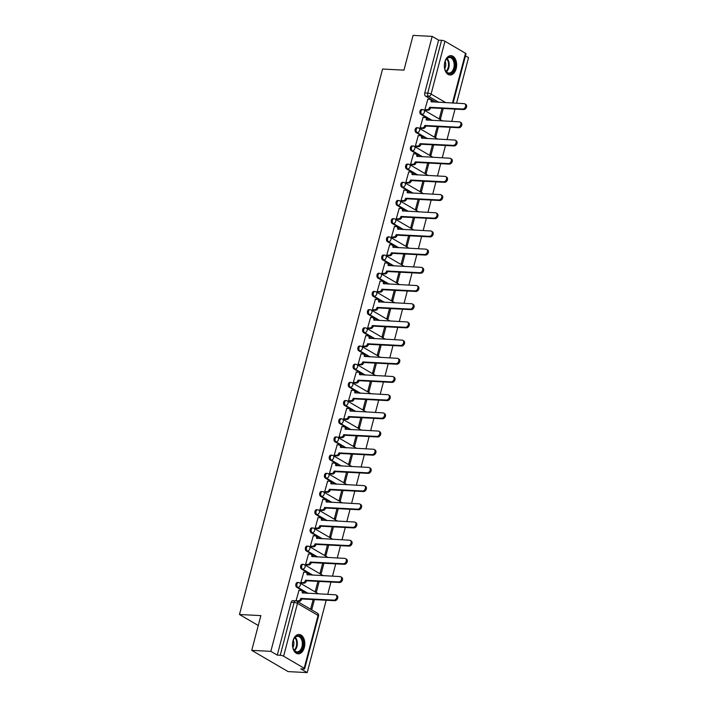 <?xml version="1.0" encoding="UTF-8"?>
<svg xmlns="http://www.w3.org/2000/svg" width="708" height="708" viewBox="0 0 708 708"><rect width="100%" height="100%" fill="white"/><g stroke="black" fill="none" stroke-linecap="round" stroke-linejoin="round"><path stroke-width="1.06" d="M297.484 582.472A2.487 1.575 93 0 0 295.9 584.1A2.487 1.575 93 0 0 296.74 587.286L297.803 587.339A2.487 1.575 -87 0 1 296.953 584.153A2.487 1.575 -87 0 1 298.537 582.525L297.484 582.472M302.254 564.285A2.487 1.575 93 0 0 300.67 565.913A2.487 1.575 93 0 0 301.519 569.09L302.573 569.152A2.487 1.575 -87 0 1 301.732 565.966A2.487 1.575 -87 0 1 303.307 564.338L302.254 564.285M307.024 546.089A2.487 1.575 93 0 0 305.449 547.726A2.487 1.575 93 0 0 306.29 550.904L307.343 550.957A2.487 1.575 -87 0 1 306.502 547.78A2.487 1.575 -87 0 1 308.086 546.142L307.024 546.089M311.803 527.903A2.487 1.575 93 0 0 310.219 529.531A2.487 1.575 93 0 0 311.06 532.717L312.113 532.77A2.487 1.575 -87 0 1 311.272 529.584A2.487 1.575 -87 0 1 312.856 527.956L311.803 527.903M316.573 509.707A2.487 1.575 93 0 0 314.989 511.344A2.487 1.575 93 0 0 315.83 514.521L316.883 514.574A2.487 1.575 -87 0 1 316.042 511.397A2.487 1.575 -87 0 1 317.626 509.769L316.573 509.707M321.344 491.52A2.487 1.575 93 0 0 319.759 493.149A2.487 1.575 93 0 0 320.6 496.335L321.662 496.388A2.487 1.575 -87 0 1 320.812 493.21A2.487 1.575 -87 0 1 322.397 491.573L321.344 491.52M326.114 473.333A2.487 1.575 93 0 0 324.529 474.962A2.487 1.575 93 0 0 325.379 478.148L326.432 478.201A2.487 1.575 -87 0 1 325.591 475.015A2.487 1.575 -87 0 1 327.167 473.387L326.114 473.333M330.884 455.138A2.487 1.575 93 0 0 329.309 456.775A2.487 1.575 93 0 0 330.149 459.952L331.202 460.005A2.487 1.575 -87 0 1 330.362 456.828A2.487 1.575 -87 0 1 331.946 455.2L330.884 455.138M335.663 436.951A2.487 1.575 93 0 0 334.079 438.579A2.487 1.575 93 0 0 334.919 441.765L335.973 441.819A2.487 1.575 -87 0 1 335.132 438.633A2.487 1.575 -87 0 1 336.716 437.004L335.663 436.951M340.433 418.764A2.487 1.575 93 0 0 338.849 420.393A2.487 1.575 93 0 0 339.69 423.57L340.743 423.632A2.487 1.575 -87 0 1 339.902 420.446A2.487 1.575 -87 0 1 341.486 418.817L340.433 418.764M345.203 400.569A2.487 1.575 93 0 0 343.619 402.206A2.487 1.575 93 0 0 344.46 405.383L345.522 405.436A2.487 1.575 -87 0 1 344.672 402.259A2.487 1.575 -87 0 1 346.256 400.622L345.203 400.569M349.973 382.382A2.487 1.575 93 0 0 348.389 384.01A2.487 1.575 93 0 0 349.239 387.196L350.292 387.249A2.487 1.575 -87 0 1 349.451 384.063A2.487 1.575 -87 0 1 351.035 382.435L349.973 382.382M354.752 364.186A2.487 1.575 93 0 0 353.168 365.824A2.487 1.575 93 0 0 354.009 369.001L355.062 369.054A2.487 1.575 -87 0 1 354.221 365.877A2.487 1.575 -87 0 1 355.805 364.248L354.752 364.186M359.522 346A2.487 1.575 93 0 0 357.938 347.628A2.487 1.575 93 0 0 358.779 350.814L359.832 350.867A2.487 1.575 -87 0 1 358.991 347.69A2.487 1.575 -87 0 1 360.576 346.053L359.522 346M364.293 327.813A2.487 1.575 93 0 0 362.708 329.441A2.487 1.575 93 0 0 363.549 332.627L364.611 332.68A2.487 1.575 -87 0 1 363.762 329.494A2.487 1.575 -87 0 1 365.346 327.866L364.293 327.813M369.063 309.617A2.487 1.575 93 0 0 367.479 311.255A2.487 1.575 93 0 0 368.328 314.432L369.381 314.485A2.487 1.575 -87 0 1 368.541 311.308A2.487 1.575 -87 0 1 370.116 309.679L369.063 309.617M373.833 291.43A2.487 1.575 93 0 0 372.258 293.059A2.487 1.575 93 0 0 373.098 296.245L374.151 296.298A2.487 1.575 -87 0 1 373.311 293.112A2.487 1.575 -87 0 1 374.895 291.484L373.833 291.43M378.612 273.244A2.487 1.575 93 0 0 377.028 274.872A2.487 1.575 93 0 0 377.868 278.049L378.922 278.111A2.487 1.575 -87 0 1 378.081 274.925A2.487 1.575 -87 0 1 379.665 273.297L378.612 273.244M383.382 255.048A2.487 1.575 93 0 0 381.798 256.685A2.487 1.575 93 0 0 382.639 259.863L383.692 259.916A2.487 1.575 -87 0 1 382.851 256.739A2.487 1.575 -87 0 1 384.435 255.101L383.382 255.048M388.152 236.861A2.487 1.575 93 0 0 386.568 238.49A2.487 1.575 93 0 0 387.409 241.676L388.471 241.729A2.487 1.575 -87 0 1 387.621 238.543A2.487 1.575 -87 0 1 389.205 236.915L388.152 236.861M392.922 218.666A2.487 1.575 93 0 0 391.338 220.303A2.487 1.575 93 0 0 392.188 223.48L393.241 223.533A2.487 1.575 -87 0 1 392.4 220.356A2.487 1.575 -87 0 1 393.984 218.728L392.922 218.666M397.701 200.479A2.487 1.575 93 0 0 396.117 202.107A2.487 1.575 93 0 0 396.958 205.293L398.011 205.347A2.487 1.575 -87 0 1 397.17 202.169A2.487 1.575 -87 0 1 398.754 200.532L397.701 200.479M402.471 182.292A2.487 1.575 93 0 0 400.887 183.921A2.487 1.575 93 0 0 401.728 187.107L402.781 187.16A2.487 1.575 -87 0 1 401.94 183.974A2.487 1.575 -87 0 1 403.525 182.345L402.471 182.292M407.242 164.097A2.487 1.575 93 0 0 405.657 165.734A2.487 1.575 93 0 0 406.498 168.911L407.56 168.964A2.487 1.575 -87 0 1 406.711 165.787A2.487 1.575 -87 0 1 408.295 164.159L407.242 164.097M412.012 145.91A2.487 1.575 93 0 0 410.428 147.538A2.487 1.575 93 0 0 411.277 150.724L412.33 150.777A2.487 1.575 -87 0 1 411.49 147.591A2.487 1.575 -87 0 1 413.065 145.963L412.012 145.91M416.782 127.723A2.487 1.575 93 0 0 415.207 129.352A2.487 1.575 93 0 0 416.047 132.529L417.101 132.591A2.487 1.575 -87 0 1 416.26 129.405A2.487 1.575 -87 0 1 417.844 127.776L416.782 127.723M421.561 109.528A2.487 1.575 93 0 0 419.977 111.165A2.487 1.575 93 0 0 420.817 114.342L421.871 114.395A2.487 1.575 -87 0 1 421.03 111.218A2.487 1.575 -87 0 1 422.614 109.581L421.561 109.528M456.173 68.649A9.691 6.142 93 0 0 451.005 55.666A9.691 6.142 93 0 0 444.828 62.021A9.691 6.142 93 0 0 449.996 75.013A9.691 6.142 93 0 0 456.173 68.649M304.325 647.475A9.691 6.142 93 0 0 299.148 634.483A9.691 6.142 93 0 0 292.979 640.846A9.691 6.142 93 0 0 298.148 653.829A9.691 6.142 93 0 0 304.325 647.475M251.747 650.369L260.863 615.615L239.472 614.509L382.568 69.039L403.958 70.145L413.083 35.4L432.172 36.391L270.837 651.351L251.747 650.369L288.112 671.609L307.201 672.6L326.184 600.242M327.716 594.384L330.955 582.047M332.495 576.188L335.725 563.86M337.265 558.001L340.495 545.673M342.035 539.815L345.265 527.478M346.805 521.619L350.044 509.291M351.575 503.432L354.814 491.104M356.354 485.237L359.584 472.909M361.124 467.05L364.354 454.722M365.894 448.863L369.134 436.526M370.665 430.668L373.904 418.339M375.435 412.481L378.674 400.153M380.214 394.285L383.444 381.957M384.984 376.098L388.214 363.77M389.754 357.912L392.993 345.584M394.524 339.716L397.763 327.388M399.303 321.529L402.533 309.201M404.073 303.343L407.304 291.006M408.843 285.147L412.074 272.819M413.614 266.96L416.853 254.632M418.384 248.765L421.623 236.437M423.163 230.578L426.393 218.25M427.933 212.391L431.163 200.063M432.703 194.196L435.942 181.868M437.473 176.009L440.712 163.681M442.252 157.822L445.482 145.485M447.022 139.626L450.253 127.298M451.793 121.44L455.023 109.112M456.563 103.244L468.528 57.631L465.483 55.852M307.201 672.6L300.758 668.839L303.732 668.989A2.487 0.602 -165.3 0 0 304.679 668.777A2.487 0.602 -165.3 0 0 304.201 668.246L283.616 656.219A2.487 0.602 -165.3 0 0 280.244 655.272L294.103 602.446A2.487 1.575 -87 0 1 295.687 600.818L292.714 600.658A2.487 1.575 -87 0 0 291.13 602.296L294.103 602.446A2.487 0.602 -165.3 0 1 297.475 603.393L283.616 656.219M270.837 651.351L277.271 655.112L280.244 655.272M435.907 102.182L425.588 96.155L428.561 96.306A2.487 1.575 -87 0 1 427.721 93.129L441.58 40.303A2.487 0.602 14.7 0 1 444.951 41.25L465.528 53.277A2.487 0.602 14.7 0 1 466.014 53.808L453.093 103.067M441.58 40.303L438.606 40.152L432.172 36.391M427.844 99.217L424.915 109.607L426.03 110.147M441.996 108.43L439.456 118.103L440.544 118.74L443.235 108.501M423.074 117.413L420.136 127.794L421.251 128.334M437.225 126.626L434.685 136.299L435.774 136.936L438.464 126.688M418.304 135.6L415.366 145.99L416.481 146.529M432.446 144.813L429.915 154.486L431.004 155.123L433.694 144.874M413.534 153.786L410.596 164.176L411.711 164.716M427.676 163.008L425.136 172.672L426.234 173.31L428.915 163.07M408.764 171.982L405.826 182.372L406.941 182.912M422.906 181.195L420.366 190.868L421.455 191.505L424.145 181.257M403.985 190.169L401.047 200.559L402.171 201.099M418.136 199.382L415.596 209.055L416.685 209.692L419.375 199.452M399.215 208.364L396.276 218.745L397.392 219.285M413.357 217.577L410.826 227.25L411.914 227.887L414.605 217.639M394.445 226.551L391.506 236.941L392.621 237.481M408.587 235.764L406.056 245.437L407.144 246.074L409.835 235.826M389.674 244.738L386.736 255.128L387.851 255.668M403.817 253.951L401.277 263.624L402.374 264.261L405.056 254.022M384.895 262.934L381.966 273.315L383.081 273.863M399.046 272.146L396.507 281.819L397.595 282.457L400.286 272.208M380.125 281.12L377.187 291.51L378.302 292.05M394.276 290.333L391.736 300.006L392.825 300.643L395.515 290.395M375.355 299.307L372.417 309.697L373.532 310.237M389.497 308.529L386.966 318.193L388.055 318.83L390.745 308.591M370.585 317.503L367.647 327.892L368.762 328.432M384.727 326.715L382.187 336.389L383.285 337.026L385.966 326.777M365.815 335.689L362.877 346.079L363.992 346.619M379.957 344.902L377.417 354.575L378.506 355.212L381.196 344.973M361.036 353.885L358.106 364.266L359.221 364.806M375.187 363.098L372.647 372.771L373.736 373.408L376.426 363.16M356.266 372.072L353.327 382.462L354.442 383.001M370.417 381.285L367.877 390.958L368.965 391.595L371.656 381.346M351.495 390.258L348.557 400.648L349.672 401.188M365.638 399.471L363.107 409.144L364.195 409.782L366.886 399.542M346.725 408.454L343.787 418.835L344.902 419.384M360.868 417.667L358.328 427.34L359.425 427.977L362.107 417.729M341.946 426.641L339.017 437.031L340.132 437.571M356.097 435.854L353.558 445.527L354.646 446.164L357.336 435.916M337.176 444.828L334.238 455.217L335.362 455.757M351.327 454.049L348.787 463.713L349.876 464.351L352.566 454.111M332.406 463.023L329.468 473.413L330.583 473.953M346.548 472.236L344.017 481.909L345.106 482.546L347.796 472.298M327.636 481.21L324.698 491.6L325.813 492.14M341.778 490.423L339.238 500.096L340.336 500.733L343.017 490.494M322.866 499.405L319.928 509.787L321.043 510.326M337.008 508.618L334.468 518.291L335.565 518.929L338.247 508.68M318.087 517.592L315.157 527.982L316.272 528.522M332.238 526.805L329.698 536.478L330.786 537.115L333.477 526.867M313.317 535.779L310.378 546.169L311.493 546.709M327.468 544.992L324.928 554.665L326.016 555.302L328.707 545.063M308.546 553.975L305.608 564.356L306.723 564.904M322.689 563.187L320.158 572.861L321.246 573.498L323.937 563.249M303.776 572.161L300.838 582.551L301.953 583.091M317.919 581.374L315.379 591.047L316.476 591.684L319.158 581.436M299.006 590.348L296.068 600.738L296.528 601.012M307.06 593.313L296.74 587.286M311.83 575.117L301.519 569.09M316.6 556.93L306.29 550.904M321.37 538.744L311.06 532.717M326.149 520.548L315.83 514.521M330.919 502.361L320.6 496.335M335.689 484.166L325.379 478.148M340.459 465.979L330.149 459.952M345.23 447.792L334.919 441.765M350.009 429.597L339.69 423.57M354.779 411.41L344.46 405.383M359.549 393.223L349.239 387.196M364.319 375.028L354.009 369.001M369.089 356.841L358.779 350.814M373.868 338.645L363.549 332.627M378.638 320.459L368.328 314.432M383.409 302.272L373.098 296.245M388.179 284.076L377.868 278.049M392.958 265.889L382.639 259.863M397.728 247.703L387.409 241.676M402.498 229.507L392.188 223.48M407.268 211.32L396.958 205.293M412.038 193.125L401.728 187.107M416.817 174.938L406.498 168.911M421.587 156.751L411.277 150.724M426.358 138.556L416.047 132.529M431.128 120.369L420.817 114.342M258.27 625.491L239.472 614.509M311.706 609.854L314.387 599.632M277.271 655.112L291.13 602.296M438.606 40.152L424.747 92.969A2.487 1.575 93 0 0 425.588 96.155M313.148 599.57L310.617 609.216M424.915 109.59L427.012 109.696A2.487 1.823 -59.7 0 0 429.544 107.466L430.491 108.014A2.487 1.823 120.3 0 1 427.959 110.244L425.818 110.138M429.588 107.289L462.687 109.005A2.859 2.097 -59.7 0 0 465.43 106.917A2.859 2.097 -59.7 0 0 464.829 103.855A2.859 2.097 -59.7 0 0 464.094 103.642L431.039 101.748A2.487 1.823 -59.7 0 0 430.375 99.509L431.322 100.058A2.487 1.823 120.3 0 1 432.057 101.979M464.829 103.855L465.775 104.403A2.859 2.097 120.3 0 1 466.377 107.466A2.859 2.097 120.3 0 1 463.634 109.554L430.535 107.837M430.375 99.509A2.487 1.823 -59.7 0 0 429.738 99.315L427.641 99.209M420.145 127.776L422.242 127.883A2.487 1.823 -59.7 0 0 424.773 125.652L425.72 126.21A2.487 1.823 120.3 0 1 423.189 128.44L421.048 128.325M424.818 125.475L457.917 127.192A2.859 2.097 -59.7 0 0 460.66 125.104A2.859 2.097 -59.7 0 0 460.058 122.041A2.859 2.097 -59.7 0 0 459.324 121.829L426.269 119.935A2.487 1.823 -59.7 0 0 425.605 117.696L426.552 118.245A2.487 1.823 120.3 0 1 427.278 120.165M460.058 122.041L461.005 122.599A2.859 2.097 120.3 0 1 461.607 125.661A2.859 2.097 120.3 0 1 458.855 127.741L425.765 126.033M425.605 117.696A2.487 1.823 -59.7 0 0 424.968 117.51L422.871 117.395M415.375 145.963L417.472 146.078A2.487 1.823 -59.7 0 0 420.003 143.839L420.941 144.397A2.487 1.823 120.3 0 1 418.419 146.627L416.277 146.521M420.048 143.671L453.138 145.379A2.859 2.097 -59.7 0 0 455.89 143.299A2.859 2.097 -59.7 0 0 455.288 140.237A2.859 2.097 -59.7 0 0 454.545 140.016L421.499 138.131A2.487 1.823 -59.7 0 0 420.835 135.883L421.782 136.44A2.487 1.823 120.3 0 1 422.508 138.361M455.288 140.237L456.226 140.786A2.859 2.097 120.3 0 1 456.828 143.848A2.859 2.097 120.3 0 1 454.085 145.936L420.995 144.22M420.835 135.883A2.487 1.823 -59.7 0 0 420.189 135.697L418.092 135.591M453.978 59.915A8.381 5.319 -87 0 1 452.952 71.72A8.381 5.319 -87 0 1 445.491 70.685A8.381 5.319 -87 0 1 445.137 69.871A8.381 5.319 -87 0 1 445.633 60.277A8.381 5.319 -87 0 1 453.978 59.915M445.066 69.685A7.761 4.921 93 0 0 445.323 70.26A7.761 4.921 93 0 0 448.854 73.03A7.761 4.921 93 0 0 453.58 68.667A7.761 4.921 93 0 0 453.182 60.295A7.761 4.921 93 0 0 449.651 57.525A7.761 4.921 93 0 0 445.544 60.454M445.111 61.499A5.531 3.505 -87 0 1 444.739 68.605M449.306 74.915A9.629 6.107 93 0 0 455.111 69.455A9.629 6.107 93 0 0 454.607 59.118A9.629 6.107 93 0 0 450.297 55.693M302.121 638.731A8.381 5.319 -87 0 1 301.104 650.537A8.381 5.319 -87 0 1 293.643 649.501A8.381 5.319 -87 0 1 293.28 648.687A8.381 5.319 -87 0 1 293.776 639.094A8.381 5.319 -87 0 1 302.121 638.731M293.218 648.501A7.761 4.921 93 0 0 293.475 649.077A7.761 4.921 93 0 0 296.997 651.847A7.761 4.921 93 0 0 301.723 647.484A7.761 4.921 93 0 0 301.334 639.112A7.761 4.921 93 0 0 297.803 636.342A7.761 4.921 93 0 0 293.687 639.271M293.262 640.315A5.531 3.505 -87 0 1 292.891 647.422M297.457 653.732A9.629 6.107 93 0 0 303.263 648.271A9.629 6.107 93 0 0 302.75 637.935A9.629 6.107 93 0 0 298.449 634.51M410.596 164.159L412.693 164.265A2.487 1.823 -59.7 0 0 415.224 162.035L416.171 162.583A2.487 1.823 120.3 0 1 413.64 164.822L411.498 164.707M415.277 161.858L448.368 163.575A2.859 2.097 -59.7 0 0 451.111 161.486A2.859 2.097 -59.7 0 0 450.509 158.424A2.859 2.097 -59.7 0 0 449.775 158.211L416.729 156.318A2.487 1.823 -59.7 0 0 416.065 154.078L417.003 154.627A2.487 1.823 120.3 0 1 417.738 156.548M450.509 158.424L451.456 158.973A2.859 2.097 120.3 0 1 452.058 162.043A2.859 2.097 120.3 0 1 449.315 164.123L416.216 162.415M416.065 154.078A2.487 1.823 -59.7 0 0 415.419 153.893L413.322 153.778M405.826 182.345L407.923 182.46A2.487 1.823 -59.7 0 0 410.454 180.221L411.401 180.779A2.487 1.823 120.3 0 1 408.87 183.009L406.728 182.894M410.498 180.044L443.597 181.761A2.859 2.097 -59.7 0 0 446.341 179.673A2.859 2.097 -59.7 0 0 445.739 176.611A2.859 2.097 -59.7 0 0 445.005 176.398L411.959 174.513A2.487 1.823 -59.7 0 0 411.286 172.265L412.233 172.814A2.487 1.823 120.3 0 1 412.968 174.743M445.739 176.611L446.686 177.168A2.859 2.097 120.3 0 1 447.288 180.23A2.859 2.097 120.3 0 1 444.544 182.319L411.445 180.602M411.286 172.265A2.487 1.823 -59.7 0 0 410.649 172.079L408.551 171.973M401.055 200.541L403.153 200.647A2.487 1.823 -59.7 0 0 405.684 198.417L406.631 198.966A2.487 1.823 120.3 0 1 404.1 201.196L401.958 201.09M405.728 198.24L438.827 199.948A2.859 2.097 -59.7 0 0 441.571 197.868A2.859 2.097 -59.7 0 0 440.969 194.806A2.859 2.097 -59.7 0 0 440.234 194.585L407.18 192.7A2.487 1.823 -59.7 0 0 406.516 190.452L407.463 191.01A2.487 1.823 120.3 0 1 408.197 192.93M440.969 194.806L441.916 195.355A2.859 2.097 120.3 0 1 442.518 198.417A2.859 2.097 120.3 0 1 439.765 200.506L406.675 198.789M406.516 190.452A2.487 1.823 -59.7 0 0 405.879 190.266L403.781 190.16M396.285 218.728L398.383 218.834A2.487 1.823 -59.7 0 0 400.914 216.604L401.861 217.152A2.487 1.823 120.3 0 1 399.33 219.392L397.188 219.276M400.958 216.427L434.048 218.144A2.859 2.097 -59.7 0 0 436.801 216.055A2.859 2.097 -59.7 0 0 436.199 212.993A2.859 2.097 -59.7 0 0 435.455 212.781L402.409 210.887A2.487 1.823 -59.7 0 0 401.746 208.648L402.693 209.196A2.487 1.823 120.3 0 1 403.418 211.117M436.199 212.993L437.146 213.55A2.859 2.097 120.3 0 1 437.748 216.613A2.859 2.097 120.3 0 1 434.995 218.692L401.905 216.984M401.746 208.648A2.487 1.823 -59.7 0 0 401.1 208.462L399.002 208.347M391.515 236.915L393.613 237.03A2.487 1.823 -59.7 0 0 396.144 234.791L397.082 235.348A2.487 1.823 120.3 0 1 394.551 237.578L392.418 237.472M396.188 234.622L429.278 236.33A2.859 2.097 -59.7 0 0 432.03 234.251A2.859 2.097 -59.7 0 0 431.429 231.18A2.859 2.097 -59.7 0 0 430.685 230.967L397.639 229.082A2.487 1.823 -59.7 0 0 396.976 226.834L397.923 227.392A2.487 1.823 120.3 0 1 398.648 229.312M431.429 231.18L432.367 231.737A2.859 2.097 120.3 0 1 432.969 234.799A2.859 2.097 120.3 0 1 430.225 236.888L397.135 235.171M396.976 226.834A2.487 1.823 -59.7 0 0 396.33 226.649L394.232 226.542M386.736 255.11L388.834 255.216A2.487 1.823 -59.7 0 0 391.365 252.986L392.312 253.535A2.487 1.823 120.3 0 1 389.781 255.765L387.639 255.659M391.409 252.809L424.508 254.526A2.859 2.097 -59.7 0 0 427.251 252.437A2.859 2.097 -59.7 0 0 426.65 249.375A2.859 2.097 -59.7 0 0 425.915 249.163L392.869 247.269A2.487 1.823 -59.7 0 0 392.197 245.03L393.144 245.579A2.487 1.823 120.3 0 1 393.878 247.499M426.65 249.375L427.597 249.924A2.859 2.097 120.3 0 1 428.198 252.986A2.859 2.097 120.3 0 1 425.455 255.075L392.356 253.358M392.197 245.03A2.487 1.823 -59.7 0 0 391.559 244.835L389.462 244.729M381.966 273.297L384.063 273.403A2.487 1.823 -59.7 0 0 386.595 271.173L387.541 271.73A2.487 1.823 120.3 0 1 385.01 273.961L382.869 273.846M386.639 270.996L419.738 272.713A2.859 2.097 -59.7 0 0 422.481 270.624A2.859 2.097 -59.7 0 0 421.88 267.562A2.859 2.097 -59.7 0 0 421.145 267.35L388.09 265.465A2.487 1.823 -59.7 0 0 387.426 263.217L388.373 263.765A2.487 1.823 120.3 0 1 389.108 265.686M421.88 267.562L422.826 268.12A2.859 2.097 120.3 0 1 423.428 271.182A2.859 2.097 120.3 0 1 420.685 273.261L387.586 271.553M387.426 263.217A2.487 1.823 -59.7 0 0 386.789 263.031L384.692 262.916M377.196 291.484L379.293 291.599A2.487 1.823 -59.7 0 0 381.824 289.36L382.771 289.917A2.487 1.823 120.3 0 1 380.24 292.147L378.099 292.041M381.869 289.191L414.968 290.899A2.859 2.097 -59.7 0 0 417.711 288.82A2.859 2.097 -59.7 0 0 417.109 285.758A2.859 2.097 -59.7 0 0 416.375 285.536L383.32 283.651A2.487 1.823 -59.7 0 0 382.656 281.403L383.603 281.961A2.487 1.823 120.3 0 1 384.338 283.881M417.109 285.758L418.056 286.306A2.859 2.097 120.3 0 1 418.658 289.368A2.859 2.097 120.3 0 1 415.906 291.457L382.816 289.74M382.656 281.403A2.487 1.823 -59.7 0 0 382.019 281.218L379.922 281.111M372.426 309.679L374.523 309.785A2.487 1.823 -59.7 0 0 377.054 307.555L377.992 308.104A2.487 1.823 120.3 0 1 375.47 310.343L373.328 310.228M377.099 307.378L410.189 309.095A2.859 2.097 -59.7 0 0 412.941 307.006A2.859 2.097 -59.7 0 0 412.339 303.944A2.859 2.097 -59.7 0 0 411.596 303.732L378.55 301.838A2.487 1.823 -59.7 0 0 377.886 299.599L378.833 300.148A2.487 1.823 120.3 0 1 379.559 302.068M412.339 303.944L413.286 304.493A2.859 2.097 120.3 0 1 413.888 307.564A2.859 2.097 120.3 0 1 411.136 309.644L378.045 307.936M377.886 299.599A2.487 1.823 -59.7 0 0 377.24 299.413L375.143 299.298M367.656 327.866L369.753 327.981A2.487 1.823 -59.7 0 0 372.275 325.742L373.222 326.299A2.487 1.823 120.3 0 1 370.691 328.53L368.549 328.415M372.328 325.565L405.419 327.282A2.859 2.097 -59.7 0 0 408.162 325.193A2.859 2.097 -59.7 0 0 407.56 322.131A2.859 2.097 -59.7 0 0 406.826 321.919L373.78 320.034A2.487 1.823 -59.7 0 0 373.116 317.786L374.054 318.334A2.487 1.823 120.3 0 1 374.789 320.264M407.56 322.131L408.507 322.689A2.859 2.097 120.3 0 1 409.109 325.751A2.859 2.097 120.3 0 1 406.365 327.839L373.266 326.123M373.116 317.786A2.487 1.823 -59.7 0 0 372.47 317.6L370.373 317.494M362.877 346.062L364.974 346.168A2.487 1.823 -59.7 0 0 367.505 343.938L368.452 344.486A2.487 1.823 120.3 0 1 365.921 346.716L363.779 346.61M367.549 343.761L400.648 345.469A2.859 2.097 -59.7 0 0 403.392 343.389A2.859 2.097 -59.7 0 0 402.79 340.327A2.859 2.097 -59.7 0 0 402.055 340.106L369.01 338.22A2.487 1.823 -59.7 0 0 368.337 335.973L369.284 336.53A2.487 1.823 120.3 0 1 370.019 338.451M402.79 340.327L403.737 340.875A2.859 2.097 120.3 0 1 404.339 343.938A2.859 2.097 120.3 0 1 401.595 346.026L368.496 344.309M368.337 335.973A2.487 1.823 -59.7 0 0 367.7 335.787L365.602 335.68M358.106 364.248L360.204 364.354A2.487 1.823 -59.7 0 0 362.735 362.124L363.682 362.673A2.487 1.823 120.3 0 1 361.151 364.912L359.009 364.797M362.779 361.947L395.878 363.664A2.859 2.097 -59.7 0 0 398.622 361.576A2.859 2.097 -59.7 0 0 398.02 358.514A2.859 2.097 -59.7 0 0 397.285 358.301L364.231 356.407A2.487 1.823 -59.7 0 0 363.567 354.168L364.514 354.717A2.487 1.823 120.3 0 1 365.248 356.637M398.02 358.514L398.967 359.071A2.859 2.097 120.3 0 1 399.569 362.133A2.859 2.097 120.3 0 1 396.825 364.213L363.726 362.505M363.567 354.168A2.487 1.823 -59.7 0 0 362.93 353.982L360.832 353.867M353.336 382.435L355.434 382.55A2.487 1.823 -59.7 0 0 357.965 380.311L358.912 380.869A2.487 1.823 120.3 0 1 356.381 383.099L354.239 382.993M358.009 380.143L391.099 381.851A2.859 2.097 -59.7 0 0 393.852 379.771A2.859 2.097 -59.7 0 0 393.25 376.709A2.859 2.097 -59.7 0 0 392.506 376.488L359.46 374.603A2.487 1.823 -59.7 0 0 358.797 372.355L359.744 372.912A2.487 1.823 120.3 0 1 360.469 374.833M393.25 376.709L394.197 377.258A2.859 2.097 120.3 0 1 394.799 380.32A2.859 2.097 120.3 0 1 392.046 382.409L358.956 380.692M358.797 372.355A2.487 1.823 -59.7 0 0 358.151 372.169L356.062 372.063M348.566 400.631L350.664 400.737A2.487 1.823 -59.7 0 0 353.195 398.507L354.133 399.055A2.487 1.823 120.3 0 1 351.602 401.286L349.469 401.179M353.239 398.33L386.329 400.047A2.859 2.097 -59.7 0 0 389.081 397.958A2.859 2.097 -59.7 0 0 388.48 394.896A2.859 2.097 -59.7 0 0 387.736 394.683L354.69 392.79A2.487 1.823 -59.7 0 0 354.027 390.55L354.974 391.099A2.487 1.823 120.3 0 1 355.699 393.02M388.48 394.896L389.418 395.445A2.859 2.097 120.3 0 1 390.019 398.507A2.859 2.097 120.3 0 1 387.276 400.595L354.186 398.878M354.027 390.55A2.487 1.823 -59.7 0 0 353.381 390.356L351.283 390.25M343.787 418.817L345.885 418.924A2.487 1.823 -59.7 0 0 348.416 416.693L349.363 417.251A2.487 1.823 120.3 0 1 346.832 419.481L344.69 419.366M348.469 416.516L381.559 418.233A2.859 2.097 -59.7 0 0 384.302 416.145A2.859 2.097 -59.7 0 0 383.701 413.083A2.859 2.097 -59.7 0 0 382.966 412.87L349.92 410.985A2.487 1.823 -59.7 0 0 349.256 408.737L350.195 409.286A2.487 1.823 120.3 0 1 350.929 411.206M383.701 413.083L384.648 413.64A2.859 2.097 120.3 0 1 385.249 416.702A2.859 2.097 120.3 0 1 382.506 418.782L349.407 417.074M349.256 408.737A2.487 1.823 -59.7 0 0 348.61 408.551L346.513 408.445M339.017 437.004L341.114 437.119A2.487 1.823 -59.7 0 0 343.646 434.88L344.592 435.438A2.487 1.823 120.3 0 1 342.061 437.668L339.92 437.562M343.69 434.712L376.789 436.42A2.859 2.097 -59.7 0 0 379.532 434.34A2.859 2.097 -59.7 0 0 378.93 431.278A2.859 2.097 -59.7 0 0 378.196 431.057L345.141 429.172A2.487 1.823 -59.7 0 0 344.477 426.924L345.424 427.482A2.487 1.823 120.3 0 1 346.159 429.402M378.93 431.278L379.877 431.827A2.859 2.097 120.3 0 1 380.479 434.889A2.859 2.097 120.3 0 1 377.736 436.978L344.637 435.261M344.477 426.924A2.487 1.823 -59.7 0 0 343.84 426.738L341.743 426.632M334.247 455.2L336.344 455.306A2.487 1.823 -59.7 0 0 338.875 453.076L339.822 453.624A2.487 1.823 120.3 0 1 337.291 455.864L335.149 455.748M338.92 452.899L372.019 454.616A2.859 2.097 -59.7 0 0 374.762 452.527A2.859 2.097 -59.7 0 0 374.16 449.465A2.859 2.097 -59.7 0 0 373.426 449.253L340.371 447.359A2.487 1.823 -59.7 0 0 339.707 445.12L340.654 445.668A2.487 1.823 120.3 0 1 341.389 447.589M374.16 449.465L375.107 450.014A2.859 2.097 120.3 0 1 375.709 453.085A2.859 2.097 120.3 0 1 372.957 455.164L339.867 453.456M339.707 445.12A2.487 1.823 -59.7 0 0 339.07 444.934L336.973 444.819M329.477 473.387L331.574 473.502A2.487 1.823 -59.7 0 0 334.105 471.262L335.052 471.82A2.487 1.823 120.3 0 1 332.521 474.05L330.379 473.935M334.149 471.085L367.24 472.802A2.859 2.097 -59.7 0 0 369.992 470.714A2.859 2.097 -59.7 0 0 369.39 467.652A2.859 2.097 -59.7 0 0 368.647 467.439L335.601 465.554A2.487 1.823 -59.7 0 0 334.937 463.306L335.884 463.855A2.487 1.823 120.3 0 1 336.61 465.784M369.39 467.652L370.337 468.209A2.859 2.097 120.3 0 1 370.939 471.271A2.859 2.097 120.3 0 1 368.187 473.36L335.096 471.643M334.937 463.306A2.487 1.823 -59.7 0 0 334.291 463.12L332.194 463.014M324.707 491.582L326.804 491.688A2.487 1.823 -59.7 0 0 329.326 489.458L330.273 490.007A2.487 1.823 120.3 0 1 327.742 492.237L325.6 492.131M329.379 489.281L362.469 490.989A2.859 2.097 -59.7 0 0 365.222 488.909A2.859 2.097 -59.7 0 0 364.62 485.847A2.859 2.097 -59.7 0 0 363.877 485.626L330.831 483.741A2.487 1.823 -59.7 0 0 330.167 481.493L331.105 482.051A2.487 1.823 120.3 0 1 331.84 483.971M364.62 485.847L365.558 486.396A2.859 2.097 120.3 0 1 366.16 489.458A2.859 2.097 120.3 0 1 363.416 491.547L330.317 489.83M330.167 481.493A2.487 1.823 -59.7 0 0 329.521 481.307L327.423 481.201M319.928 509.769L322.025 509.875A2.487 1.823 -59.7 0 0 324.556 507.645L325.503 508.194A2.487 1.823 120.3 0 1 322.972 510.433L320.83 510.318M324.6 507.468L357.699 509.185A2.859 2.097 -59.7 0 0 360.443 507.096A2.859 2.097 -59.7 0 0 359.841 504.034A2.859 2.097 -59.7 0 0 359.106 503.822L326.061 501.928A2.487 1.823 -59.7 0 0 325.388 499.689L326.335 500.237A2.487 1.823 120.3 0 1 327.069 502.158M359.841 504.034L360.788 504.592A2.859 2.097 120.3 0 1 361.39 507.654A2.859 2.097 120.3 0 1 358.646 509.733L325.547 508.025M325.388 499.689A2.487 1.823 -59.7 0 0 324.751 499.503L322.653 499.388M315.157 527.956L317.255 528.071A2.487 1.823 -59.7 0 0 319.786 525.832L320.733 526.389A2.487 1.823 120.3 0 1 318.202 528.619L316.06 528.513M319.83 525.663L352.929 527.371A2.859 2.097 -59.7 0 0 355.673 525.292A2.859 2.097 -59.7 0 0 355.071 522.23A2.859 2.097 -59.7 0 0 354.336 522.008L321.282 520.123A2.487 1.823 -59.7 0 0 320.618 517.875L321.565 518.433A2.487 1.823 120.3 0 1 322.299 520.353M355.071 522.23L356.018 522.778A2.859 2.097 120.3 0 1 356.62 525.84A2.859 2.097 120.3 0 1 353.876 527.929L320.777 526.212M320.618 517.875A2.487 1.823 -59.7 0 0 319.981 517.69L317.883 517.583M310.387 546.151L312.485 546.257A2.487 1.823 -59.7 0 0 315.016 544.027L315.963 544.576A2.487 1.823 120.3 0 1 313.432 546.806L311.29 546.7M315.06 543.85L348.159 545.567A2.859 2.097 -59.7 0 0 350.903 543.479A2.859 2.097 -59.7 0 0 350.301 540.416A2.859 2.097 -59.7 0 0 349.566 540.204L316.511 538.31A2.487 1.823 -59.7 0 0 315.848 536.071L316.795 536.62A2.487 1.823 120.3 0 1 317.52 538.54M350.301 540.416L351.248 540.965A2.859 2.097 120.3 0 1 351.849 544.027A2.859 2.097 120.3 0 1 349.097 546.116L316.007 544.399M315.848 536.071A2.487 1.823 -59.7 0 0 315.21 535.876L313.113 535.77M305.617 564.338L307.714 564.444A2.487 1.823 -59.7 0 0 310.246 562.214L311.184 562.771A2.487 1.823 120.3 0 1 308.661 565.002L306.52 564.887M310.29 562.037L343.38 563.754A2.859 2.097 -59.7 0 0 346.132 561.665A2.859 2.097 -59.7 0 0 345.531 558.603A2.859 2.097 -59.7 0 0 344.787 558.391L311.741 556.506A2.487 1.823 -59.7 0 0 311.077 554.258L312.024 554.807A2.487 1.823 120.3 0 1 312.75 556.727M345.531 558.603L346.469 559.161A2.859 2.097 120.3 0 1 347.07 562.223A2.859 2.097 120.3 0 1 344.327 564.303L311.237 562.595M311.077 554.258A2.487 1.823 -59.7 0 0 310.431 554.072L308.334 553.966M300.838 582.534L302.935 582.64A2.487 1.823 -59.7 0 0 305.467 580.401L306.414 580.958A2.487 1.823 120.3 0 1 303.882 583.188L301.741 583.082M305.52 580.233L338.61 581.941A2.859 2.097 -59.7 0 0 341.353 579.861A2.859 2.097 -59.7 0 0 340.752 576.799A2.859 2.097 -59.7 0 0 340.017 576.577L306.971 574.692A2.487 1.823 -59.7 0 0 306.307 572.445L307.245 573.002A2.487 1.823 120.3 0 1 307.98 574.923M340.752 576.799L341.699 577.347A2.859 2.097 120.3 0 1 342.3 580.41A2.859 2.097 120.3 0 1 339.557 582.498L306.458 580.781M306.307 572.445A2.487 1.823 -59.7 0 0 305.661 572.259L303.564 572.153M296.068 600.72L298.165 600.827A2.487 1.823 -59.7 0 0 300.696 598.596L301.643 599.145A2.487 1.823 120.3 0 1 299.112 601.384L297.015 601.269M300.741 598.419L333.84 600.136A2.859 2.097 -59.7 0 0 336.583 598.048A2.859 2.097 -59.7 0 0 335.981 594.986A2.859 2.097 -59.7 0 0 335.247 594.773L302.201 592.879A2.487 1.823 -59.7 0 0 301.528 590.64L302.475 591.189A2.487 1.823 120.3 0 1 303.21 593.109M335.981 594.986L336.928 595.534A2.859 2.097 120.3 0 1 337.53 598.605A2.859 2.097 120.3 0 1 334.787 600.685L301.688 598.977M301.528 590.64A2.487 1.823 -59.7 0 0 300.891 590.454L298.794 590.339M304.201 668.246L318.06 615.42L297.475 603.393A2.487 1.823 -59.7 0 0 296.811 601.154A2.487 2.487 0 0 0 295.687 600.818M438.88 102.333L428.561 96.306A2.487 1.823 120.3 0 0 431.092 94.076L445.845 102.695M452.474 103.041L465.528 53.277M444.951 41.25L431.092 94.076A2.487 0.602 -165.3 0 0 427.721 93.129L424.747 92.969M308.113 593.366L297.803 587.339A2.487 1.823 -59.7 0 0 300.325 585.109A2.487 1.823 120.3 0 0 299.661 582.861A2.487 2.487 0 0 0 298.537 582.525M312.883 575.179L302.573 569.152A2.487 1.823 -59.7 0 0 305.104 566.913A2.487 1.823 120.3 0 0 304.431 564.674A2.487 2.487 0 0 0 303.307 564.338M317.653 556.984L307.343 550.957A2.487 1.823 -59.7 0 0 309.874 548.727A2.487 1.823 120.3 0 0 309.21 546.479A2.487 2.487 0 0 0 308.086 546.142M322.432 538.797L312.113 532.77A2.487 1.823 -59.7 0 0 314.644 530.54A2.487 1.823 120.3 0 0 313.98 528.292A2.487 2.487 0 0 0 312.856 527.956M327.202 520.601L316.883 514.574A2.487 1.823 -59.7 0 0 319.414 512.344A2.487 1.823 120.3 0 0 318.75 510.105A2.487 2.487 0 0 0 317.626 509.769M331.972 502.415L321.662 496.388A2.487 1.823 -59.7 0 0 324.193 494.157A2.487 1.823 120.3 0 0 323.521 491.91A2.487 2.487 0 0 0 322.397 491.573M336.743 484.228L326.432 478.201A2.487 1.823 -59.7 0 0 328.963 475.962A2.487 1.823 120.3 0 0 328.3 473.723A2.487 2.487 0 0 0 327.167 473.387M341.513 466.032L331.202 460.005A2.487 1.823 -59.7 0 0 333.734 457.775A2.487 1.823 120.3 0 0 333.07 455.536A2.487 2.487 0 0 0 331.946 455.2M346.292 447.845L335.973 441.819A2.487 1.823 -59.7 0 0 338.504 439.588A2.487 1.823 120.3 0 0 337.84 437.34A2.487 2.487 0 0 0 336.716 437.004M351.062 429.659L340.743 423.632A2.487 1.823 -59.7 0 0 343.274 421.393A2.487 1.823 120.3 0 0 342.61 419.154A2.487 2.487 0 0 0 341.486 418.817M355.832 411.463L345.522 405.436A2.487 1.823 -59.7 0 0 348.053 403.206A2.487 1.823 120.3 0 0 347.38 400.958A2.487 2.487 0 0 0 346.256 400.622M360.602 393.276L350.292 387.249A2.487 1.823 -59.7 0 0 352.823 385.019A2.487 1.823 120.3 0 0 352.159 382.771A2.487 2.487 0 0 0 351.035 382.435M365.372 375.081L355.062 369.054A2.487 1.823 -59.7 0 0 357.593 366.824A2.487 1.823 120.3 0 0 356.929 364.585A2.487 2.487 0 0 0 355.805 364.248M370.151 356.894L359.832 350.867A2.487 1.823 -59.7 0 0 362.363 348.637A2.487 1.823 120.3 0 0 361.7 346.389A2.487 2.487 0 0 0 360.576 346.053M374.921 338.707L364.611 332.68A2.487 1.823 -59.7 0 0 367.133 330.441A2.487 1.823 120.3 0 0 366.47 328.202A2.487 2.487 0 0 0 365.346 327.866M379.692 320.512L369.381 314.485A2.487 1.823 -59.7 0 0 371.912 312.255A2.487 1.823 120.3 0 0 371.249 310.007A2.487 2.487 0 0 0 370.116 309.679M384.462 302.325L374.151 296.298A2.487 1.823 -59.7 0 0 376.683 294.068A2.487 1.823 120.3 0 0 376.019 291.82A2.487 2.487 0 0 0 374.895 291.484M389.241 284.138L378.922 278.111A2.487 1.823 -59.7 0 0 381.453 275.872A2.487 1.823 120.3 0 0 380.789 273.633A2.487 2.487 0 0 0 379.665 273.297M394.011 265.942L383.692 259.916A2.487 1.823 -59.7 0 0 386.223 257.685A2.487 1.823 120.3 0 0 385.559 255.438A2.487 2.487 0 0 0 384.435 255.101M398.781 247.756L388.471 241.729A2.487 1.823 -59.7 0 0 391.002 239.499A2.487 1.823 120.3 0 0 390.329 237.251A2.487 2.487 0 0 0 389.205 236.915M403.551 229.56L393.241 223.533A2.487 1.823 -59.7 0 0 395.772 221.303A2.487 1.823 120.3 0 0 395.108 219.064A2.487 2.487 0 0 0 393.984 218.728M408.321 211.373L398.011 205.347A2.487 1.823 -59.7 0 0 400.542 203.116A2.487 1.823 120.3 0 0 399.878 200.868A2.487 2.487 0 0 0 398.754 200.532M413.1 193.187L402.781 187.16A2.487 1.823 -59.7 0 0 405.312 184.921A2.487 1.823 120.3 0 0 404.649 182.682A2.487 2.487 0 0 0 403.525 182.345M417.87 174.991L407.56 168.964A2.487 1.823 -59.7 0 0 410.082 166.734A2.487 1.823 120.3 0 0 409.419 164.486A2.487 2.487 0 0 0 408.295 164.159M422.641 156.804L412.33 150.777A2.487 1.823 -59.7 0 0 414.861 148.547A2.487 1.823 120.3 0 0 414.189 146.299A2.487 2.487 0 0 0 413.065 145.963M427.411 138.618L417.101 132.591A2.487 1.823 -59.7 0 0 419.632 130.352A2.487 1.823 120.3 0 0 418.968 128.113A2.487 2.487 0 0 0 417.844 127.776M432.19 120.422L421.871 114.395A2.487 1.823 -59.7 0 0 424.402 112.165A2.487 1.823 120.3 0 0 423.738 109.917A2.487 2.487 0 0 0 422.614 109.581M423.092 109.731A2.487 1.823 120.3 0 1 423.738 109.917L442.642 120.962M418.322 127.927A2.487 1.823 120.3 0 1 418.968 128.113L437.863 139.157M413.552 146.113A2.487 1.823 120.3 0 1 414.189 146.299L433.092 157.344M408.781 164.3A2.487 1.823 120.3 0 1 409.419 164.486L428.322 175.531M404.011 182.496A2.487 1.823 120.3 0 1 404.649 182.682L423.552 193.727M399.232 200.683A2.487 1.823 120.3 0 1 399.878 200.868L418.782 211.913M394.462 218.869A2.487 1.823 120.3 0 1 395.108 219.064L414.003 230.109M389.692 237.065A2.487 1.823 120.3 0 1 390.329 237.251L409.233 248.296M384.922 255.252A2.487 1.823 120.3 0 1 385.559 255.438L404.463 266.482M380.143 273.447A2.487 1.823 120.3 0 1 380.789 273.633L399.693 284.678M375.373 291.634A2.487 1.823 120.3 0 1 376.019 291.82L394.922 302.865M370.603 309.821A2.487 1.823 120.3 0 1 371.249 310.007L390.143 321.051M365.832 328.016A2.487 1.823 120.3 0 1 366.47 328.202L385.373 339.247M361.062 346.203A2.487 1.823 120.3 0 1 361.7 346.389L380.603 357.434M356.283 364.39A2.487 1.823 120.3 0 1 356.929 364.585L375.833 375.629M351.513 382.586A2.487 1.823 120.3 0 1 352.159 382.771L371.054 393.816M346.743 400.772A2.487 1.823 120.3 0 1 347.38 400.958L366.284 412.003M341.973 418.968A2.487 1.823 120.3 0 1 342.61 419.154L361.514 430.199M337.203 437.155A2.487 1.823 120.3 0 1 337.84 437.34L356.744 448.385M332.424 455.341A2.487 1.823 120.3 0 1 333.07 455.536L351.973 466.572M327.654 473.537A2.487 1.823 120.3 0 1 328.3 473.723L347.194 484.768M322.883 491.724A2.487 1.823 120.3 0 1 323.521 491.91L342.424 502.954M318.113 509.91A2.487 1.823 120.3 0 1 318.75 510.105L337.654 521.15M313.334 528.106A2.487 1.823 120.3 0 1 313.98 528.292L332.884 539.337M308.564 546.293A2.487 1.823 120.3 0 1 309.21 546.479L328.105 557.523M303.794 564.488A2.487 1.823 120.3 0 1 304.431 564.674L323.335 575.719M299.024 582.675A2.487 1.823 120.3 0 1 299.661 582.861L318.565 593.906M317.388 613.181A2.487 1.823 -59.7 0 1 318.06 615.42A2.487 0.602 14.7 0 1 318.538 615.951A2.487 2.487 0 0 0 317.388 613.181L296.811 601.154M429.544 107.466L430.491 108.014M427.012 109.696L427.959 110.244M462.687 109.005L463.634 109.554M424.773 125.652L425.72 126.21M422.242 127.883L423.189 128.44M457.917 127.192L458.855 127.741M420.003 143.839L420.941 144.397M417.472 146.078L418.419 146.627M453.138 145.379L454.085 145.936M447.102 58.472A7.761 4.921 -87 0 1 448.182 60.03A7.761 4.921 -87 0 1 446.412 71.818M446.049 71.411A7.505 4.761 93 0 0 447.58 60.171A7.505 4.761 93 0 0 446.704 58.844M295.254 637.288A7.761 4.921 -87 0 1 296.333 638.846A7.761 4.921 -87 0 1 294.555 650.634M294.201 650.227A7.505 4.761 93 0 0 295.732 638.988A7.505 4.761 93 0 0 294.847 637.66M415.224 162.035L416.171 162.583M412.693 164.265L413.64 164.822M448.368 163.575L449.315 164.123M410.454 180.221L411.401 180.779M407.923 182.46L408.87 183.009M443.597 181.761L444.544 182.319M405.684 198.417L406.631 198.966M403.153 200.647L404.1 201.196M438.827 199.948L439.765 200.506M400.914 216.604L401.861 217.152M398.383 218.834L399.33 219.392M434.048 218.144L434.995 218.692M396.144 234.791L397.082 235.348M393.613 237.03L394.551 237.578M429.278 236.33L430.225 236.888M391.365 252.986L392.312 253.535M388.834 255.216L389.781 255.765M424.508 254.526L425.455 255.075M386.595 271.173L387.541 271.73M384.063 273.403L385.01 273.961M419.738 272.713L420.685 273.261M381.824 289.36L382.771 289.917M379.293 291.599L380.24 292.147M414.968 290.899L415.906 291.457M377.054 307.555L377.992 308.104M374.523 309.785L375.47 310.343M410.189 309.095L411.136 309.644M372.275 325.742L373.222 326.299M369.753 327.981L370.691 328.53M405.419 327.282L406.365 327.839M367.505 343.938L368.452 344.486M364.974 346.168L365.921 346.716M400.648 345.469L401.595 346.026M362.735 362.124L363.682 362.673M360.204 364.354L361.151 364.912M395.878 363.664L396.825 364.213M357.965 380.311L358.912 380.869M355.434 382.55L356.381 383.099M391.099 381.851L392.046 382.409M353.195 398.507L354.133 399.055M350.664 400.737L351.602 401.286M386.329 400.047L387.276 400.595M348.416 416.693L349.363 417.251M345.885 418.924L346.832 419.481M381.559 418.233L382.506 418.782M343.646 434.88L344.592 435.438M341.114 437.119L342.061 437.668M376.789 436.42L377.736 436.978M338.875 453.076L339.822 453.624M336.344 455.306L337.291 455.864M372.019 454.616L372.957 455.164M334.105 471.262L335.052 471.82M331.574 473.502L332.521 474.05M367.24 472.802L368.187 473.36M329.326 489.458L330.273 490.007M326.804 491.688L327.742 492.237M362.469 490.989L363.416 491.547M324.556 507.645L325.503 508.194M322.025 509.875L322.972 510.433M357.699 509.185L358.646 509.733M319.786 525.832L320.733 526.389M317.255 528.071L318.202 528.619M352.929 527.371L353.876 527.929M315.016 544.027L315.963 544.576M312.485 546.257L313.432 546.806M348.159 545.567L349.097 546.116M310.246 562.214L311.184 562.771M307.714 564.444L308.661 565.002M343.38 563.754L344.327 564.303M305.467 580.401L306.414 580.958M302.935 582.64L303.882 583.188M338.61 581.941L339.557 582.498M300.696 598.596L301.643 599.145M298.165 600.827L299.112 601.384M333.84 600.136L334.787 600.685M304.679 668.777L318.538 615.951"/></g></svg>
